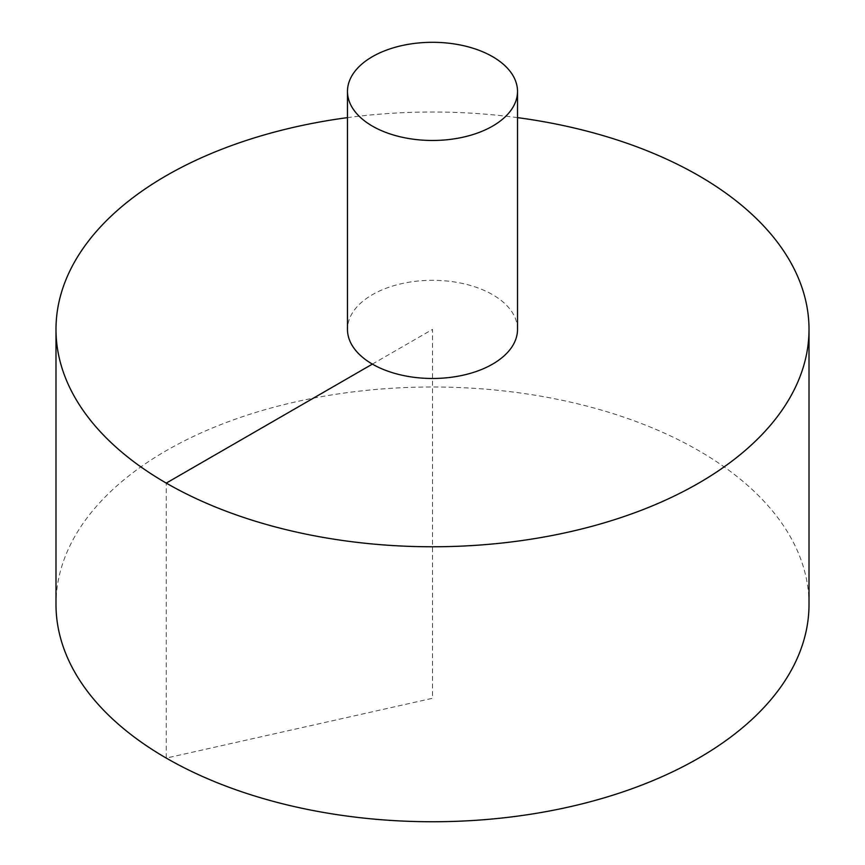 <?xml version="1.0" encoding="UTF-8"?>
<svg xmlns="http://www.w3.org/2000/svg" width="865" height="865" viewBox="0 0 865 865"><rect width="100%" height="100%" fill="white"/><g stroke="black" fill="none" stroke-linecap="round" stroke-linejoin="round"><path stroke-width="0.65" stroke-dasharray="4.33 3.24" d="M809.013 604.376A376.513 217.375 0 0 0 576.587 403.544A376.513 217.375 0 0 0 166.264 450.665A376.513 217.375 0 0 0 55.987 604.376M517.519 117.629A376.513 217.375 0 0 0 347.481 117.629M517.519 329.392A85.019 49.089 0 0 0 492.618 294.684A85.019 49.089 0 0 0 372.382 294.684A85.019 49.089 0 0 0 347.481 329.392M372.382 364.1L432.5 329.392L432.5 698.293L166.264 758.086L166.264 483.103"/><path stroke-width="1.3" d="M347.481 117.629A376.513 217.375 0 0 0 166.264 175.681A376.513 217.375 0 0 0 55.987 329.392L55.987 604.376A376.513 217.375 0 0 0 432.5 821.75A376.513 217.375 0 0 0 809.013 604.376L809.013 329.392A376.513 217.375 0 0 0 517.519 117.629M55.987 329.392A376.513 217.375 0 0 0 432.5 546.767A376.513 217.375 0 0 0 809.013 329.392M347.481 91.387L347.481 329.392A85.019 49.089 0 0 0 432.5 378.481A85.019 49.089 0 0 0 517.519 329.392L517.519 91.387A85.019 49.089 0 0 0 465.035 46.04A85.019 49.089 0 0 0 372.382 56.679A85.019 49.089 0 0 0 347.481 91.387A85.019 49.089 0 0 0 432.5 140.476A85.019 49.089 0 0 0 517.519 91.387M166.264 483.103L372.382 364.1"/></g></svg>
